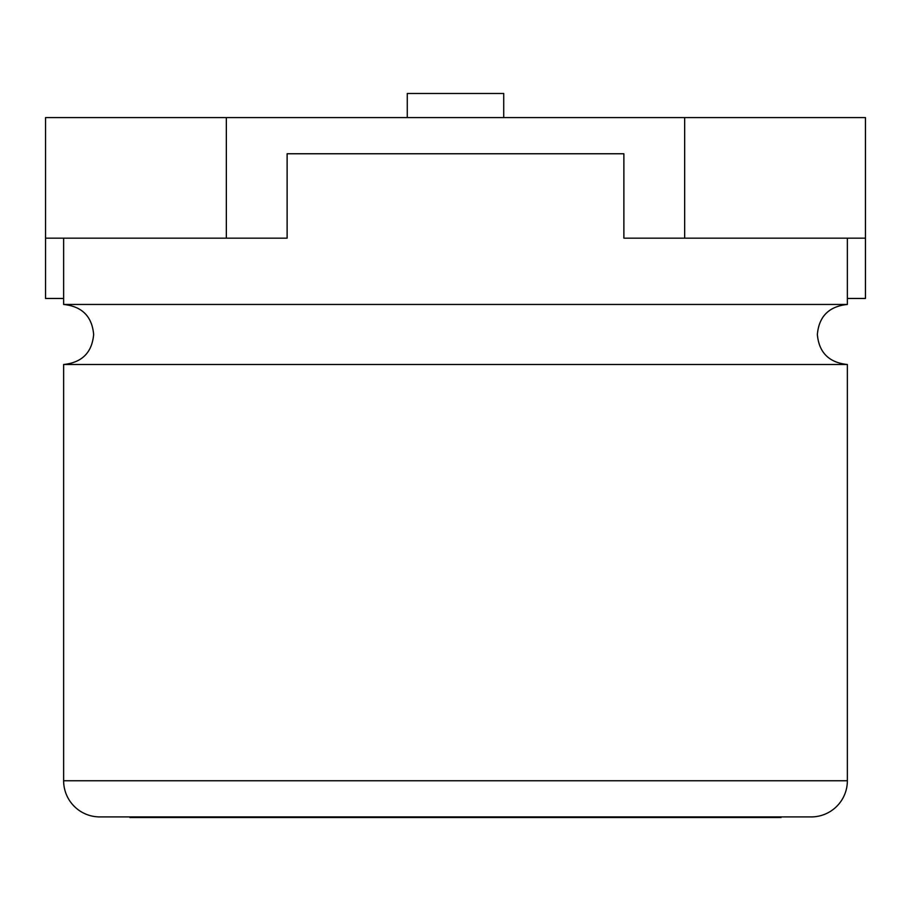 <?xml version="1.0" encoding="UTF-8"?>
<svg xmlns="http://www.w3.org/2000/svg" width="911" height="911" viewBox="0 0 911 911"><rect width="100%" height="100%" fill="white"/><g stroke="black" fill="none" stroke-linecap="round" stroke-linejoin="round"><path stroke-width="1.37" d="M865.45 238.17L865.45 117.587L226.338 117.587L226.338 238.17L287.124 238.17L287.124 153.765L623.876 153.765L623.876 238.17L865.45 238.17L865.45 298.455L847.367 298.455M63.633 298.455L45.55 298.455L45.55 117.587L226.338 117.587M684.662 117.587L684.662 238.17M45.55 238.17L226.338 238.17M503.726 117.587L503.726 93.48L407.274 93.48L407.274 117.587M63.633 780.75L847.367 780.75A36.167 36.167 0 0 1 811.2 816.916L99.8 816.916A36.167 36.167 0 0 1 63.633 780.75L63.633 364.502C82.036 362.555 92.034 352.546 93.651 334.485C92.034 316.413 82.036 306.403 63.633 304.456L847.367 304.456L847.367 238.17M847.367 780.75L847.367 364.502L63.633 364.502M623.876 153.765L287.124 153.765M63.633 304.456L63.633 238.17M781.046 816.916L781.046 817.52L129.954 817.52L129.954 816.916M545.268 817.52L545.268 816.916M444.409 817.52L444.409 816.916M364.411 817.52L364.411 816.916L364.411 817.52M348.321 817.52L348.321 816.916M316.857 817.52L316.857 816.916M563.328 817.52L563.328 816.916L594.803 816.916L594.803 817.52M847.367 364.502C828.964 362.555 818.966 352.546 817.349 334.485C818.966 316.413 828.964 306.403 847.367 304.456"/></g></svg>
